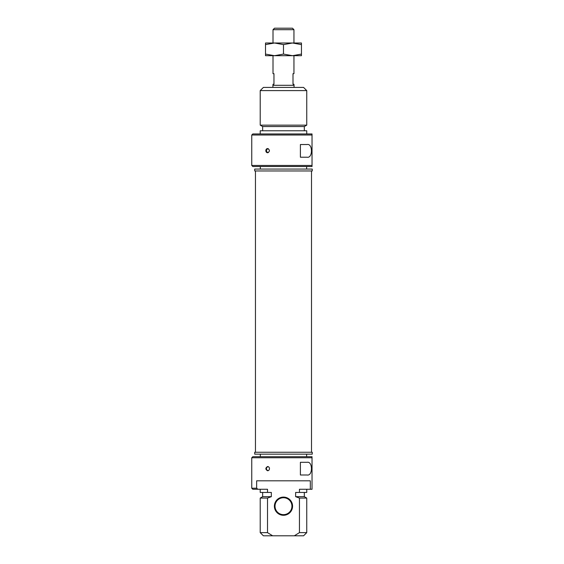 <?xml version="1.0" encoding="UTF-8"?>
<svg xmlns="http://www.w3.org/2000/svg" width="564" height="564" viewBox="0 0 564 564"><rect width="100%" height="100%" fill="white"/><g stroke="black" fill="none" stroke-linecap="round" stroke-linejoin="round"><path stroke-width="0.85" d="M294.055 87.42L294.055 85.305L272.906 85.305L272.906 87.42M293.95 29.68L292.469 28.2L274.492 28.2L273.011 29.68L293.95 29.68L293.95 43.005M293.95 85.305L293.95 84.248L292.998 84.248L292.998 73.672L293.95 73.672L293.95 55.695M273.011 55.695L273.011 73.672L273.963 73.672L273.963 84.248L273.011 84.248L273.011 85.305M312.244 170.962L254.716 170.962L254.716 169.059L312.244 169.059L312.244 170.962M265.82 150.658C265.919 149.375 266.518 148.67 267.618 148.543C270.022 149.953 270.022 151.363 267.618 152.773C266.518 152.647 265.919 151.942 265.82 150.658M251.756 165.463L252.813 166.521L312.033 166.521L312.033 165.463L251.756 165.463L251.756 135.007L312.033 135.007L312.033 133.95L252.813 133.95L251.756 135.007M312.033 165.463L312.033 135.007M307.126 157.215L300.401 157.215L300.401 144.525L307.126 144.525C312.872 143.284 312.872 158.456 307.126 157.215M306.745 90.593L303.573 87.42L263.388 87.42L260.216 90.593L306.745 90.593L306.745 125.145L260.216 125.145L260.216 90.593M260.216 125.145L262.648 126.547L304.313 126.547L306.745 125.145M304.313 126.547L304.313 130.778M306.64 166.521L306.64 169.059M306.745 133.95L306.745 130.778L260.216 130.778L260.216 133.95M254.716 452.257L312.244 452.257L312.244 454.161L254.716 454.161L254.716 452.257M269.486 468.649C269.366 469.932 268.739 470.637 267.618 470.764C265.291 469.354 265.291 467.944 267.618 466.534C268.739 466.661 269.366 467.366 269.486 468.649M251.756 488.212L252.813 489.27L257.903 489.27A236.076 236.076 -140 0 1 256.641 488.212L251.756 488.212L251.756 457.756L312.033 457.756L312.033 456.699L252.813 456.699L251.756 457.756M256.641 488.212L256.641 480.81L310.32 480.81L310.32 489.27L312.033 489.27L312.033 457.756M307.126 474.994L300.401 474.994L300.401 462.304L307.126 462.304C312.872 461.063 312.872 476.235 307.126 474.994M310.32 489.27L299.449 489.27L299.449 492.442L295.635 492.442L295.635 496.672L299.449 498.075L299.449 532.627L294.316 535.8L272.645 535.8L267.512 532.627L267.512 498.075L271.326 496.672L271.326 492.442L267.512 492.442L267.512 489.27L257.903 489.27M283.481 515.284A9.095 9.095 0 0 0 291.355 501.643A9.095 9.095 0 0 0 275.606 501.643A9.095 9.095 0 0 0 283.481 515.284M283.481 514.65A8.46 8.46 0 0 1 275.021 506.19A8.46 8.46 0 0 1 283.481 497.73A8.46 8.46 0 0 1 291.94 506.19A8.46 8.46 0 0 1 283.481 514.65M299.449 492.442L306.745 492.442L306.745 489.27M295.635 496.672L304.313 496.672L304.313 492.442M299.449 498.075L306.745 498.075L304.313 496.672M294.316 535.8L303.573 535.8L306.745 532.627L299.449 532.627M267.512 532.627L260.216 532.627L260.216 498.075L267.512 498.075M260.216 532.627L263.388 535.8L272.645 535.8M306.64 456.699L306.64 454.161M260.216 498.075L262.648 496.672L271.326 496.672M260.216 489.27L260.216 492.442L267.512 492.442M292.469 55.695L265.503 55.695L265.503 54.088L274.492 55.695L283.481 54.088L292.469 55.695L301.458 54.088L301.458 55.695L292.469 55.695M292.469 43.005L301.458 43.005L301.458 44.612L292.469 43.005L283.481 44.612L274.492 43.005L292.469 43.005M265.503 43.005L274.492 43.005L265.503 44.612L265.503 43.005M265.503 54.088L265.503 44.612M283.481 54.088L283.481 44.612M301.458 54.088L301.458 44.612M255.457 170.962L255.457 452.257M311.504 170.962L311.504 452.257M273.011 29.68L273.011 43.005M268.422 148.755A1.903 1.903 0 0 0 266.49 150.658A1.903 1.903 0 0 0 268.422 152.562M262.648 126.547L262.648 130.778M260.321 166.521L260.321 169.059M268.429 466.752A1.903 1.903 0 0 0 266.405 468.649A1.903 1.903 0 0 0 268.429 470.545M306.745 532.627L306.745 498.075M260.321 456.699L260.321 454.161M262.648 496.672L262.648 492.442"/></g></svg>
